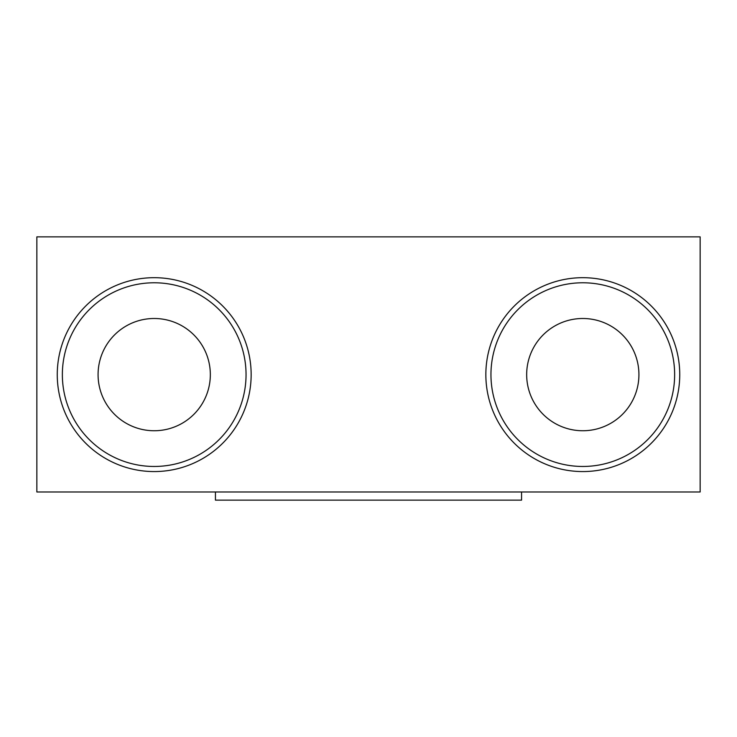 <?xml version="1.0" encoding="UTF-8"?>
<svg xmlns="http://www.w3.org/2000/svg" width="737" height="737" viewBox="0 0 737 737"><rect width="100%" height="100%" fill="white"/><g stroke="black" fill="none" stroke-linecap="round" stroke-linejoin="round"><path stroke-width="1.11" d="M582.801 471.569A96.943 96.943 0 0 1 485.849 374.626A96.943 96.943 0 0 1 582.801 277.683A96.943 96.943 0 0 1 679.744 374.626A96.943 96.943 0 0 1 582.801 471.569M582.801 282.778A91.839 91.839 0 0 0 490.953 374.626A91.839 91.839 0 0 0 582.801 466.466A91.839 91.839 0 0 0 674.641 374.626A91.839 91.839 0 0 0 582.801 282.778M154.199 471.569A96.943 96.943 0 0 1 57.256 374.626A96.943 96.943 0 0 1 154.199 277.683A96.943 96.943 0 0 1 251.151 374.626A96.943 96.943 0 0 1 154.199 471.569M700.15 236.863L36.85 236.863L36.85 491.975L700.15 491.975L700.15 236.863M582.801 430.749A56.123 56.123 0 0 1 526.669 374.626A56.123 56.123 0 0 1 582.801 318.495A56.123 56.123 0 0 1 638.924 374.626A56.123 56.123 0 0 1 582.801 430.749M154.199 466.466A91.839 91.839 0 0 0 246.047 374.626A91.839 91.839 0 0 0 154.199 282.778A91.839 91.839 0 0 0 62.359 374.626A91.839 91.839 0 0 0 154.199 466.466M521.566 491.975L521.566 500.137L215.434 500.137L215.434 491.975M154.199 318.495A56.123 56.123 0 0 0 98.076 374.626A56.123 56.123 0 0 0 154.199 430.749A56.123 56.123 0 0 0 210.331 374.626A56.123 56.123 0 0 0 154.199 318.495"/></g></svg>
